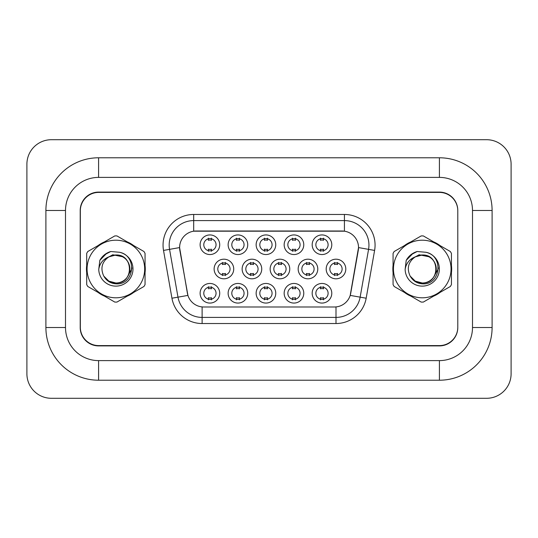 <?xml version="1.0" encoding="UTF-8"?>
<svg xmlns="http://www.w3.org/2000/svg" width="538" height="538" viewBox="0 0 538 538"><rect width="100%" height="100%" fill="white"/><g stroke="black" fill="none" stroke-linecap="round" stroke-linejoin="round"><path stroke-width="0.81" d="M303.768 293.264A9.805 9.805 0 0 1 293.963 303.069A9.805 9.805 0 0 1 284.158 293.264A9.805 9.805 0 0 1 293.963 283.459A9.805 9.805 0 0 1 303.768 293.264M287.837 293.264A6.126 6.126 0 0 0 293.963 299.39A6.126 6.126 0 0 0 300.09 293.264A6.126 6.126 0 0 0 293.963 287.137A6.126 6.126 0 0 0 287.837 293.264M275.752 293.264A9.805 9.805 0 0 1 265.947 303.069A9.805 9.805 0 0 1 256.142 293.264A9.805 9.805 0 0 1 265.947 283.459A9.805 9.805 0 0 1 275.752 293.264M259.82 293.264A6.126 6.126 0 0 0 265.947 299.39A6.126 6.126 0 0 0 272.073 293.264A6.126 6.126 0 0 0 265.947 287.137A6.126 6.126 0 0 0 259.82 293.264M247.736 293.264A9.805 9.805 0 0 1 237.93 303.069A9.805 9.805 0 0 1 228.132 293.264A9.805 9.805 0 0 1 237.93 283.459A9.805 9.805 0 0 1 247.736 293.264M231.804 293.264A6.126 6.126 0 0 0 237.93 299.39A6.126 6.126 0 0 0 244.064 293.264A6.126 6.126 0 0 0 237.93 287.137A6.126 6.126 0 0 0 231.804 293.264M219.719 293.264A9.805 9.805 0 0 1 209.921 303.069A9.805 9.805 0 0 1 200.116 293.264A9.805 9.805 0 0 1 209.921 283.459A9.805 9.805 0 0 1 219.719 293.264M203.788 293.264A6.126 6.126 0 0 0 209.921 299.39A6.126 6.126 0 0 0 216.047 293.264A6.126 6.126 0 0 0 209.921 287.137A6.126 6.126 0 0 0 203.788 293.264M331.785 293.264A9.805 9.805 0 0 1 321.98 303.069A9.805 9.805 0 0 1 312.174 293.264A9.805 9.805 0 0 1 321.98 283.459A9.805 9.805 0 0 1 331.785 293.264M315.853 293.264A6.126 6.126 0 0 0 321.98 299.39A6.126 6.126 0 0 0 328.106 293.264A6.126 6.126 0 0 0 321.98 287.137A6.126 6.126 0 0 0 315.853 293.264M317.776 269A9.805 9.805 0 0 1 307.971 278.805A9.805 9.805 0 0 1 298.166 269A9.805 9.805 0 0 1 307.971 259.195A9.805 9.805 0 0 1 317.776 269M301.845 269A6.126 6.126 0 0 0 307.971 275.126A6.126 6.126 0 0 0 314.098 269A6.126 6.126 0 0 0 307.971 262.874A6.126 6.126 0 0 0 301.845 269M289.76 269A9.805 9.805 0 0 1 279.955 278.805A9.805 9.805 0 0 1 270.15 269A9.805 9.805 0 0 1 279.955 259.195A9.805 9.805 0 0 1 289.76 269M273.829 269A6.126 6.126 0 0 0 279.955 275.126A6.126 6.126 0 0 0 286.082 269A6.126 6.126 0 0 0 279.955 262.874A6.126 6.126 0 0 0 273.829 269M261.744 269A9.805 9.805 0 0 1 251.939 278.805A9.805 9.805 0 0 1 242.134 269A9.805 9.805 0 0 1 251.939 259.195A9.805 9.805 0 0 1 261.744 269M245.812 269A6.126 6.126 0 0 0 251.939 275.126A6.126 6.126 0 0 0 258.065 269A6.126 6.126 0 0 0 251.939 262.874A6.126 6.126 0 0 0 245.812 269M233.727 269A9.805 9.805 0 0 1 223.922 278.805A9.805 9.805 0 0 1 214.124 269A9.805 9.805 0 0 1 223.922 259.195A9.805 9.805 0 0 1 233.727 269M217.796 269A6.126 6.126 0 0 0 223.922 275.126A6.126 6.126 0 0 0 230.056 269A6.126 6.126 0 0 0 223.922 262.874A6.126 6.126 0 0 0 217.796 269M345.793 269A9.805 9.805 0 0 1 335.988 278.805A9.805 9.805 0 0 1 326.183 269A9.805 9.805 0 0 1 335.988 259.195A9.805 9.805 0 0 1 345.793 269M329.861 269A6.126 6.126 0 0 0 335.988 275.126A6.126 6.126 0 0 0 342.114 269A6.126 6.126 0 0 0 335.988 262.874A6.126 6.126 0 0 0 329.861 269M303.768 244.736A9.805 9.805 0 0 1 293.963 254.541A9.805 9.805 0 0 1 284.158 244.736A9.805 9.805 0 0 1 293.963 234.931A9.805 9.805 0 0 1 303.768 244.736M287.837 244.736A6.126 6.126 0 0 0 293.963 250.863A6.126 6.126 0 0 0 300.09 244.736A6.126 6.126 0 0 0 293.963 238.61A6.126 6.126 0 0 0 287.837 244.736M275.752 244.736A9.805 9.805 0 0 1 265.947 254.541A9.805 9.805 0 0 1 256.142 244.736A9.805 9.805 0 0 1 265.947 234.931A9.805 9.805 0 0 1 275.752 244.736M259.82 244.736A6.126 6.126 0 0 0 265.947 250.863A6.126 6.126 0 0 0 272.073 244.736A6.126 6.126 0 0 0 265.947 238.61A6.126 6.126 0 0 0 259.82 244.736M247.736 244.736A9.805 9.805 0 0 1 237.93 254.541A9.805 9.805 0 0 1 228.132 244.736A9.805 9.805 0 0 1 237.93 234.931A9.805 9.805 0 0 1 247.736 244.736M231.804 244.736A6.126 6.126 0 0 0 237.93 250.863A6.126 6.126 0 0 0 244.064 244.736A6.126 6.126 0 0 0 237.93 238.61A6.126 6.126 0 0 0 231.804 244.736M219.719 244.736A9.805 9.805 0 0 1 209.921 254.541A9.805 9.805 0 0 1 200.116 244.736A9.805 9.805 0 0 1 209.921 234.931A9.805 9.805 0 0 1 219.719 244.736M203.788 244.736A6.126 6.126 0 0 0 209.921 250.863A6.126 6.126 0 0 0 216.047 244.736A6.126 6.126 0 0 0 209.921 238.61A6.126 6.126 0 0 0 203.788 244.736M331.785 244.736A9.805 9.805 0 0 1 321.98 254.541A9.805 9.805 0 0 1 312.174 244.736A9.805 9.805 0 0 1 321.98 234.931A9.805 9.805 0 0 1 331.785 244.736M315.853 244.736A6.126 6.126 0 0 0 321.98 250.863A6.126 6.126 0 0 0 328.106 244.736A6.126 6.126 0 0 0 321.98 238.61A6.126 6.126 0 0 0 315.853 244.736M171.945 298.22L163.518 250.426A30.639 30.639 0 0 1 193.693 214.467L344.428 214.467A30.639 30.639 0 0 1 374.603 250.426L366.176 298.22A30.639 30.639 0 0 1 336.001 323.533L202.12 323.533A30.639 30.639 0 0 1 171.945 298.22L187.923 295.402L179.853 250.426A16.544 16.544 0 0 1 196.141 231.01L341.98 231.01A16.544 16.544 0 0 1 358.274 250.426L350.709 293.318A16.544 16.544 0 0 1 334.414 306.99L203.707 306.99A16.544 16.544 0 0 1 187.412 293.318L179.598 247.588L169.557 249.356A24.513 24.513 0 0 1 193.693 220.593L344.428 220.593A24.513 24.513 0 0 1 368.57 249.356L360.144 297.151A24.513 24.513 0 0 1 336.001 317.407L202.12 317.407A24.513 24.513 0 0 1 177.984 297.151L169.557 249.356A24.513 24.513 0 0 1 169.181 245.099M86.457 269A29.415 29.415 0 0 0 86.692 272.672A29.415 29.415 0 0 1 86.692 265.328A29.415 29.415 0 0 0 86.457 269M98.104 292.437A29.415 29.415 0 0 0 104.459 296.108A29.415 29.415 0 0 1 98.104 292.437M127.284 296.108A29.415 29.415 0 0 0 133.639 292.437A29.415 29.415 0 0 1 127.284 296.108M145.052 272.672A29.415 29.415 0 0 0 145.052 265.328A29.415 29.415 0 0 1 145.052 272.672M392.841 269A29.415 29.415 0 0 0 393.07 272.672A29.415 29.415 0 0 1 393.07 265.328A29.415 29.415 0 0 0 392.841 269M404.482 292.437A29.415 29.415 0 0 0 410.837 296.108A29.415 29.415 0 0 1 404.482 292.437M433.662 296.108A29.415 29.415 0 0 0 440.017 292.437A29.415 29.415 0 0 1 433.662 296.108M451.436 272.672A29.415 29.415 0 0 0 451.436 265.328A29.415 29.415 0 0 1 451.436 272.672M193.693 214.467L193.693 231.192L344.428 231.192L344.428 214.467M179.598 247.554L179.779 245.099M334.414 306.99L203.707 306.99M368.57 249.356L358.523 247.588L350.204 295.402L360.144 297.151L368.57 249.356L374.603 250.426M350.709 293.318L350.608 293.842M187.513 293.842L187.412 293.318M133.639 245.563A29.415 29.415 0 0 0 127.284 241.892A29.415 29.415 0 0 1 133.639 245.563M104.459 241.892A29.415 29.415 0 0 0 98.104 245.563A29.415 29.415 0 0 1 104.459 241.892M440.017 245.563A29.415 29.415 0 0 0 433.662 241.892A29.415 29.415 0 0 1 440.017 245.563M410.837 241.892A29.415 29.415 0 0 0 404.482 245.563A29.415 29.415 0 0 1 410.837 241.892M457.791 210.788A18.379 18.379 0 0 0 439.405 192.402L98.716 192.402A18.379 18.379 0 0 0 80.33 210.788L80.33 327.212A18.379 18.379 0 0 0 98.716 345.598L439.405 345.598A18.379 18.379 0 0 0 457.791 327.212L457.791 210.788M45.898 210.479A52.697 52.697 0 0 1 98.595 157.782A52.697 52.697 0 0 0 45.898 210.479L45.898 327.521A52.697 52.697 0 0 0 98.595 380.218L439.405 380.218A52.697 52.697 0 0 0 492.102 327.521L492.102 210.479A52.697 52.697 0 0 0 439.405 157.782L98.595 157.782L98.595 177.392L439.405 177.392L98.595 177.392A33.087 33.087 0 0 0 65.502 210.479L65.502 327.521L65.502 210.479L45.898 210.479M439.405 380.218L439.405 360.608L98.595 360.608L439.405 360.608A33.087 33.087 0 0 0 472.498 327.521L472.498 210.479A33.087 33.087 0 0 0 439.405 177.392L439.405 157.782M439.405 192.1L98.595 192.1A18.379 18.379 0 0 0 80.209 210.479L80.209 327.521A18.379 18.379 0 0 0 98.595 345.9L439.405 345.9A18.379 18.379 0 0 0 457.791 327.521L457.791 210.479A18.379 18.379 0 0 0 439.405 192.1M45.898 327.521L65.502 327.521A33.087 33.087 0 0 0 98.595 360.608L98.595 380.218M511.1 164.218A24.513 24.513 0 0 0 486.587 139.705L51.413 139.705A24.513 24.513 0 0 0 26.9 164.218L26.9 373.782A24.513 24.513 0 0 0 51.413 398.295L486.587 398.295A24.513 24.513 0 0 0 511.1 373.782L511.1 164.218M323.513 238.173L323.513 240.291A4.701 4.701 0 0 0 320.446 240.291L320.446 238.173M320.446 251.3L320.446 249.181A4.701 4.701 0 0 0 323.513 249.181L323.513 251.3M334.454 275.564L334.454 273.445A4.701 4.701 0 0 0 337.521 273.445L337.521 275.564M337.521 262.436L337.521 264.555A4.701 4.701 0 0 0 334.454 264.555L334.454 262.436M320.446 299.827L320.446 297.709A4.701 4.701 0 0 0 323.513 297.709L323.513 299.827M323.513 286.7L323.513 288.819A4.701 4.701 0 0 0 320.446 288.819L320.446 286.7M295.496 238.173L295.496 240.291A4.701 4.701 0 0 0 292.43 240.291L292.43 238.173M292.43 251.3L292.43 249.181A4.701 4.701 0 0 0 295.496 249.181L295.496 251.3M267.48 238.173L267.48 240.291A4.701 4.701 0 0 0 264.414 240.291L264.414 238.173M264.414 251.3L264.414 249.181A4.701 4.701 0 0 0 267.48 249.181L267.48 251.3M239.464 238.173L239.464 240.291A4.701 4.701 0 0 0 236.404 240.291L236.404 238.173M236.404 251.3L236.404 249.181A4.701 4.701 0 0 0 239.464 249.181L239.464 251.3M211.447 238.173L211.447 240.291A4.701 4.701 0 0 0 208.388 240.291L208.388 238.173M208.388 251.3L208.388 249.181A4.701 4.701 0 0 0 211.447 249.181L211.447 251.3M306.438 275.564L306.438 273.445A4.701 4.701 0 0 0 309.505 273.445L309.505 275.564M309.505 262.436L309.505 264.555A4.701 4.701 0 0 0 306.438 264.555L306.438 262.436M278.422 275.564L278.422 273.445A4.701 4.701 0 0 0 281.488 273.445L281.488 275.564M281.488 262.436L281.488 264.555A4.701 4.701 0 0 0 278.422 264.555L278.422 262.436M250.412 275.564L250.412 273.445A4.701 4.701 0 0 0 253.472 273.445L253.472 275.564M253.472 262.436L253.472 264.555A4.701 4.701 0 0 0 250.412 264.555L250.412 262.436M222.396 275.564L222.396 273.445A4.701 4.701 0 0 0 225.456 273.445L225.456 275.564M225.456 262.436L225.456 264.555A4.701 4.701 0 0 0 222.396 264.555L222.396 262.436M292.43 299.827L292.43 297.709A4.701 4.701 0 0 0 295.496 297.709L295.496 299.827M295.496 286.7L295.496 288.819A4.701 4.701 0 0 0 292.43 288.819L292.43 286.7M264.414 299.827L264.414 297.709A4.701 4.701 0 0 0 267.48 297.709L267.48 299.827M267.48 286.7L267.48 288.819A4.701 4.701 0 0 0 264.414 288.819L264.414 286.7M236.404 299.827L236.404 297.709A4.701 4.701 0 0 0 239.464 297.709L239.464 299.827M239.464 286.7L239.464 288.819A4.701 4.701 0 0 0 236.404 288.819L236.404 286.7M208.388 299.827L208.388 297.709A4.701 4.701 0 0 0 211.447 297.709L211.447 299.827M211.447 286.7L211.447 288.819A4.701 4.701 0 0 0 208.388 288.819L208.388 286.7M131.944 267.843L131.79 269L127.055 277.44M122.691 256.767L112.751 254.763L103.915 259.753M438.322 267.843L438.167 269L433.433 277.44M429.068 256.767L419.129 254.763L410.292 259.753M129.873 268.496A14.008 14.008 0 0 0 108.864 256.875C101.998 261.757 100.25 268.059 103.619 275.786L103.807 276.115A14.008 14.008 0 0 0 115.872 283.008C133.942 283.882 133.942 254.118 115.872 254.992L108.864 256.875L115.872 254.992C133.942 254.118 133.942 283.882 115.872 283.008A14.008 14.008 0 0 0 129.88 269C129.046 260.493 124.379 255.819 115.872 254.992C133.942 254.118 133.942 283.882 115.872 283.008C133.942 283.882 133.942 254.118 115.872 254.992C133.942 254.118 133.942 283.882 115.872 283.008C133.942 283.882 133.942 254.118 115.872 254.992C133.942 254.118 133.942 283.882 115.872 283.008L108.871 281.132L103.807 276.115L108.871 281.132L115.872 283.008L108.871 281.132L103.807 276.115L108.871 281.132L115.872 283.008L108.871 281.132L103.807 276.115L108.871 281.132L115.872 283.008L108.871 281.132L103.807 276.115C106.49 280.843 110.512 283.412 115.872 283.829C134.608 285.396 137.526 255.537 119.463 252.261L110.781 251.508C105.939 252.994 102.294 255.947 99.833 260.358L98.757 269.37A17.122 17.122 0 0 0 115.872 286.122A17.122 17.122 0 0 0 119.463 252.261M115.872 297.796A28.796 28.796 0 0 0 144.675 269A28.796 28.796 0 0 0 115.872 240.204A28.796 28.796 0 0 0 87.075 269A28.796 28.796 0 0 0 115.872 297.796M115.872 302.087A33.087 33.087 0 0 0 116.954 302.074L143.969 286.472A33.087 33.087 0 0 0 145.052 284.595L145.052 253.405A33.087 33.087 0 0 0 143.969 251.528L116.954 235.926A33.087 33.087 0 0 0 114.789 235.926L87.775 251.528A33.087 33.087 0 0 0 86.692 253.405L86.692 284.595A33.087 33.087 0 0 0 87.775 286.472L114.789 302.074A33.087 33.087 0 0 0 115.872 302.087M98.757 269.37C99.745 263.338 103.114 259.168 108.864 256.875M99.833 260.358L106.759 253.223L110.68 251.535L106.759 253.223L99.853 260.325L106.759 253.223L110.68 251.535L106.759 253.223L99.833 260.358L106.759 253.223L110.781 251.508L104.48 254.777M110.68 251.535L106.759 253.223L99.853 260.325L106.759 253.223L110.68 251.535L106.759 253.223L99.853 260.325M436.251 268.496A14.008 14.008 0 0 0 415.242 256.875C408.376 261.757 406.627 268.059 409.996 275.786L410.185 276.115A14.008 14.008 0 0 0 422.249 283.008C440.319 283.882 440.319 254.118 422.249 254.992L415.242 256.875L422.249 254.992C440.319 254.118 440.319 283.882 422.249 283.008A14.008 14.008 0 0 0 436.257 269C435.424 260.493 430.756 255.819 422.249 254.992C440.319 254.118 440.319 283.882 422.249 283.008C440.319 283.882 440.319 254.118 422.249 254.992C440.319 254.118 440.319 283.882 422.249 283.008C440.319 283.882 440.319 254.118 422.249 254.992C440.319 254.118 440.319 283.882 422.249 283.008L415.249 281.132L410.185 276.115L415.249 281.132L422.249 283.008L415.249 281.132L410.185 276.115L415.249 281.132L422.249 283.008L415.249 281.132L410.185 276.115L415.249 281.132L422.249 283.008L415.249 281.132L410.185 276.115C412.868 280.843 416.889 283.412 422.249 283.829C440.985 285.396 443.904 255.537 425.84 252.261L417.158 251.508C412.316 252.994 408.672 255.947 406.21 260.358L405.134 269.37A17.122 17.122 0 0 0 422.249 286.122A17.122 17.122 0 0 0 425.84 252.261M422.249 297.796A28.796 28.796 0 0 0 451.052 269A28.796 28.796 0 0 0 422.249 240.204A28.796 28.796 0 0 0 393.453 269A28.796 28.796 0 0 0 422.249 297.796M422.249 302.087A33.087 33.087 0 0 0 423.332 302.074L450.346 286.472A33.087 33.087 0 0 0 451.436 284.595L451.436 253.405A33.087 33.087 0 0 0 450.346 251.528L423.332 235.926A33.087 33.087 0 0 0 421.167 235.926L394.152 251.528A33.087 33.087 0 0 0 393.07 253.405L393.07 284.595A33.087 33.087 0 0 0 394.152 286.472L421.167 302.074A33.087 33.087 0 0 0 422.249 302.087M405.134 269.37C406.123 263.338 409.492 259.168 415.242 256.875M417.058 251.535L413.144 253.223L406.23 260.325L413.144 253.223L417.058 251.535L413.144 253.223L406.23 260.325L413.144 253.223L417.058 251.535L413.144 253.223L406.23 260.325L413.144 253.223L417.058 251.535L413.144 253.223L406.21 260.358L413.144 253.223L417.158 251.508L410.857 254.777M336.001 306.916L336.001 323.533M202.12 323.533L202.12 306.916M163.518 250.426L169.557 249.356M360.144 297.151L366.176 298.22M492.102 210.479L472.498 210.479L472.498 327.521L492.102 327.521"/></g></svg>
